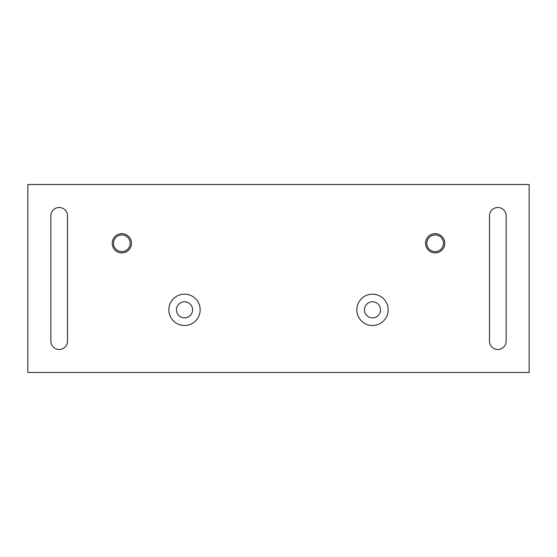 <?xml version="1.0" encoding="UTF-8"?>
<svg xmlns="http://www.w3.org/2000/svg" width="557" height="557" viewBox="0 0 557 557"><rect width="100%" height="100%" fill="white"/><g stroke="black" fill="none" stroke-linecap="round" stroke-linejoin="round"><path stroke-width="0.84" d="M121.844 251.618A8.334 8.334 0 0 1 113.51 243.284A8.334 8.334 0 0 1 121.844 234.95A8.334 8.334 0 0 1 130.178 243.284A8.334 8.334 0 0 1 121.844 251.618M121.844 252.899A9.615 9.615 0 0 1 112.229 243.284A9.615 9.615 0 0 1 121.844 233.662A9.615 9.615 0 0 1 131.466 243.284A9.615 9.615 0 0 1 121.844 252.899M67.515 215.838A8.334 8.334 0 0 0 59.181 207.503A8.334 8.334 0 0 0 50.847 215.838L50.847 341.163A8.334 8.334 0 0 0 59.181 349.497A8.334 8.334 0 0 0 67.515 341.163L67.515 215.838M435.156 251.618A8.334 8.334 0 0 1 426.822 243.284A8.334 8.334 0 0 1 435.156 234.95A8.334 8.334 0 0 1 443.49 243.284A8.334 8.334 0 0 1 435.156 251.618M435.156 252.899A9.615 9.615 0 0 1 425.541 243.284A9.615 9.615 0 0 1 435.156 233.662A9.615 9.615 0 0 1 444.778 243.284A9.615 9.615 0 0 1 435.156 252.899M497.819 207.503A8.334 8.334 0 0 1 506.153 215.838L506.153 341.163A8.334 8.334 0 0 1 497.819 349.497A8.334 8.334 0 0 1 489.485 341.163L489.485 215.838A8.334 8.334 0 0 1 497.819 207.503M184.506 294.166A15.666 15.666 0 0 0 168.841 309.831A15.666 15.666 0 0 0 184.506 325.497A15.666 15.666 0 0 0 200.172 309.831A15.666 15.666 0 0 0 184.506 294.166M184.506 301.776A8.056 8.056 0 0 0 176.458 309.831A8.056 8.056 0 0 0 184.506 317.88A8.056 8.056 0 0 0 192.562 309.831A8.056 8.056 0 0 0 184.506 301.776M372.494 294.166A15.666 15.666 0 0 0 356.828 309.831A15.666 15.666 0 0 0 372.494 325.497A15.666 15.666 0 0 0 388.159 309.831A15.666 15.666 0 0 0 372.494 294.166M372.494 301.776A8.056 8.056 0 0 0 364.445 309.831A8.056 8.056 0 0 0 372.494 317.88A8.056 8.056 0 0 0 380.549 309.831A8.056 8.056 0 0 0 372.494 301.776M529.15 372.494L529.15 184.506L27.85 184.506L27.85 372.494L529.15 372.494"/></g></svg>
